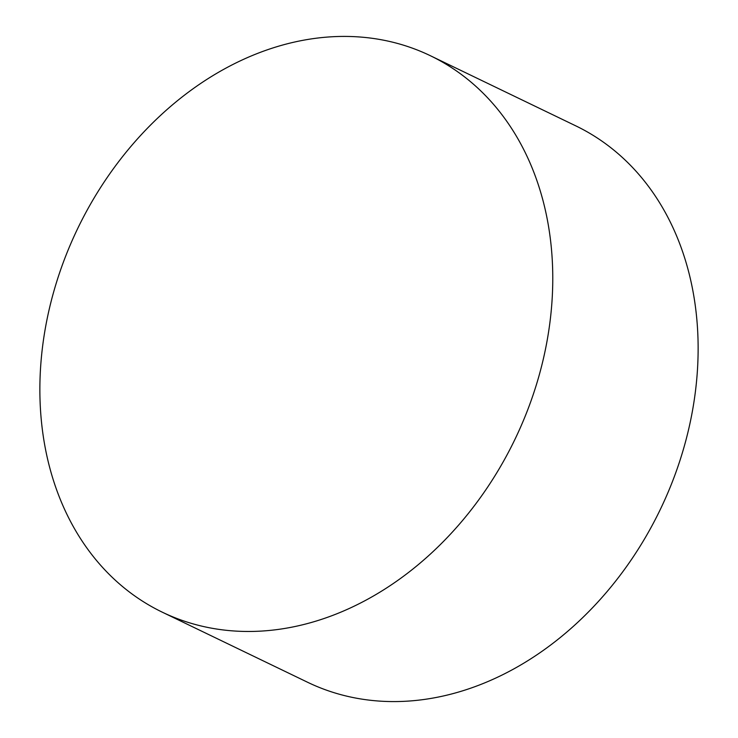 <?xml version="1.0" encoding="UTF-8"?>
<svg xmlns="http://www.w3.org/2000/svg" width="738" height="738" viewBox="0 0 738 738"><rect width="100%" height="100%" fill="white"/><g stroke="black" fill="none" stroke-linecap="round" stroke-linejoin="round"><path stroke-width="1.11" d="M66.06 255.154A308.835 242.701 115.7 0 1 430.485 55.774A308.835 242.701 115.7 0 1 526.581 412.736A308.835 242.701 115.7 0 1 162.157 612.116A308.835 242.701 115.7 0 1 66.06 255.154M430.485 55.774L575.843 125.884A308.835 242.701 115.7 0 1 671.94 482.846A308.835 242.701 115.7 0 1 307.515 682.226L162.157 612.116"/></g></svg>

